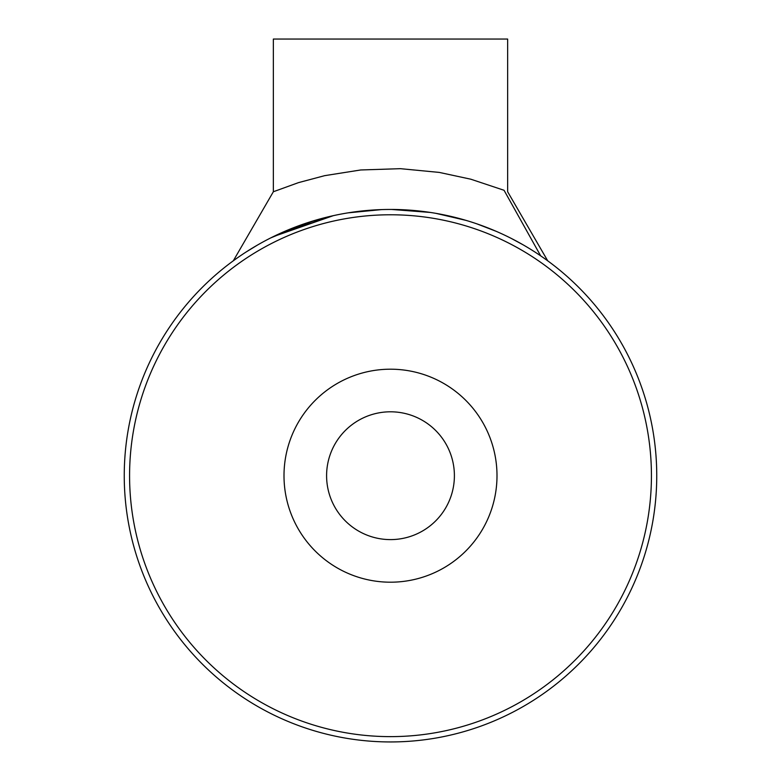 <?xml version="1.0" encoding="UTF-8"?>
<svg xmlns="http://www.w3.org/2000/svg" width="781" height="781" viewBox="0 0 781 781"><rect width="100%" height="100%" fill="white"/><g stroke="black" fill="none" stroke-linecap="round" stroke-linejoin="round"><path stroke-width="1.17" d="M273.867 236.35L270.548 238M257.086 245.293L246.425 251.804L257.056 245.302M246.581 251.697L256.969 245.361M270.704 237.922L285.133 231.186M302.579 224.381L316.656 219.891M513.322 239.474L521.825 244.092M545.88 259.487L544.181 258.286M540.677 255.846L504.048 190.281L470.787 179.2L439.273 172.416L400.458 168.676L360.685 169.975L324.691 175.657L298.498 182.627L273.35 191.745L233.314 260.795M273.35 236.604L333.262 215.683L277.128 234.778L314.782 220.447L322.748 218.221M363.878 210.802L348.677 212.754L380.132 209.659M417.122 210.802L427.676 212.061L392.111 209.454M437.799 213.682L464.461 219.93L437.799 213.682M477.865 224.196L495.613 231.078L477.865 224.196M332.374 215.878L307.782 222.624M307.675 222.663L270.616 237.961M522.948 244.736L511.301 238.43M495.027 230.825L478.714 224.489M458.262 218.221L436.071 213.379M413.823 210.47L391.701 209.454M361.828 210.997L350.337 212.5M319.156 219.188L302.276 224.489M285.407 231.069L270.48 238.039M257.164 245.244L246.24 251.921M512.219 238.898L522.928 244.717M547.374 260.571L546.427 259.888M348.16 212.842L381.45 209.611L348.16 212.842M391.545 209.454L430.214 212.432L391.545 209.454M436.052 213.379L465.954 220.369L436.052 213.379M476.918 223.864L496.257 231.352L476.918 223.864M124.247 475.697A266.253 266.253 0 0 0 523.621 706.278A266.253 266.253 0 0 0 523.621 245.117A266.253 266.253 0 0 0 124.247 475.697M496.999 475.697A106.499 106.499 0 0 0 390.5 369.198A106.499 106.499 0 0 0 284.001 475.697A106.499 106.499 0 0 0 390.5 582.196A106.499 106.499 0 0 0 496.999 475.697M454.396 475.697A63.896 63.896 0 0 1 358.547 531.041A63.896 63.896 0 0 1 358.547 420.363A63.896 63.896 0 0 1 454.396 475.697M390.5 736.629A260.922 260.922 0 0 1 164.537 345.241A260.922 260.922 0 0 1 616.473 345.241A260.922 260.922 0 0 1 390.5 736.629M547.725 260.834L507.65 191.745L507.65 39.05L273.35 39.05L273.35 191.745"/></g></svg>

